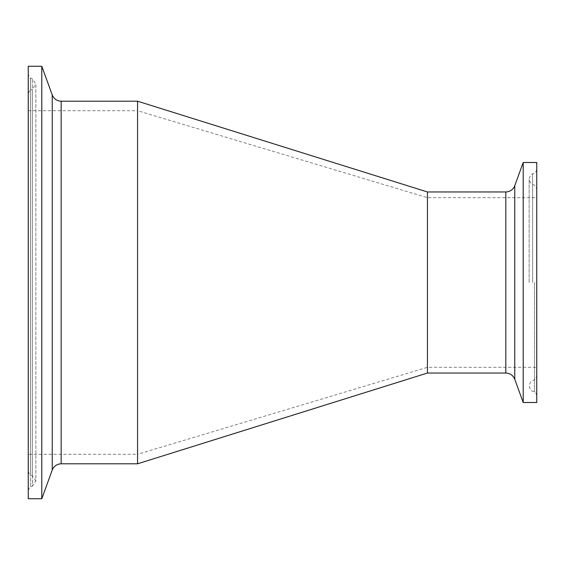 <?xml version="1.0" encoding="UTF-8"?>
<svg xmlns="http://www.w3.org/2000/svg" width="565" height="565" viewBox="0 0 565 565"><rect width="100%" height="100%" fill="white"/><g stroke="black" fill="none" stroke-linecap="round" stroke-linejoin="round"><path stroke-width="0.42" stroke-dasharray="2.83 2.12" d="M536.75 162.501L536.75 402.499M536.75 197.672L536.75 367.328L536.75 197.672L427.444 197.672L427.444 373.034M523.204 162.501L523.204 402.499M427.444 191.966L427.444 367.328L427.444 197.672L137.556 110.705L137.556 463.801M28.25 282.5L28.25 74.573L28.25 282.5M28.25 490.427C29.486 487.539 30.256 486.373 30.567 486.931L32.382 486.161L32.382 78.839L32.382 486.161L35.856 480.907L35.856 84.093L32.382 89.341L32.382 475.659L32.382 89.341L30.567 90.11L30.567 486.931L30.567 78.069L30.567 474.89L32.382 475.659L35.856 480.907L35.856 84.093L32.382 78.839L30.567 78.069C30.256 78.627 29.486 77.462 28.25 74.573M28.25 498.733L28.25 66.267M28.25 110.705L28.25 454.295L28.25 110.705L137.556 110.705L137.556 454.295L28.25 454.295M41.796 498.733L41.796 66.267M137.556 101.199L137.556 454.295L427.444 367.328L536.75 367.328M534.434 282.5L534.434 391.884L534.434 282.5M532.618 282.5L532.618 173.886L532.618 282.5M505.823 373.034L505.823 191.966M514.757 185.715L514.757 379.284M28.25 471.394C29.486 474.282 30.256 475.448 30.567 474.89L30.567 90.11C30.256 89.553 29.486 90.718 28.25 93.606M61.161 101.199L61.161 463.801M52.234 470.059L52.234 94.941M536.75 395.38C535.811 392.739 535.034 391.573 534.434 391.884L532.618 391.114C531.347 391.22 530.189 389.469 529.144 385.867C530.189 382.258 531.347 380.506 532.618 380.612L534.434 379.842L536.75 376.347M536.75 169.62C535.811 172.261 535.034 173.427 534.434 173.116L532.618 173.886C531.347 173.78 530.189 175.531 529.144 179.133C530.189 182.742 531.347 184.494 532.618 184.388L534.434 185.158L536.75 188.654M529.144 282.5L529.144 179.133L529.144 282.5"/><path stroke-width="0.85" d="M523.204 402.499L536.75 402.499L536.75 162.501L523.204 162.501L523.204 402.499L514.757 379.284L514.757 185.715L523.204 162.501M505.823 373.034L427.444 373.034L427.444 191.966L505.823 191.966L505.823 373.034C510.11 373.246 513.091 375.33 514.757 379.284M41.796 66.267L28.25 66.267L28.25 498.733L41.796 498.733L41.796 66.267L52.234 94.941L52.234 470.059L41.796 498.733M61.161 101.199L137.556 101.199L137.556 463.801L61.161 463.801L61.161 101.199C56.874 100.98 53.901 98.896 52.234 94.941M505.823 191.966C510.11 191.754 513.091 189.671 514.757 185.715M61.161 463.801C56.874 464.02 53.901 466.104 52.234 470.059M427.444 191.966L137.556 101.199M427.444 373.034L137.556 463.801"/></g></svg>
